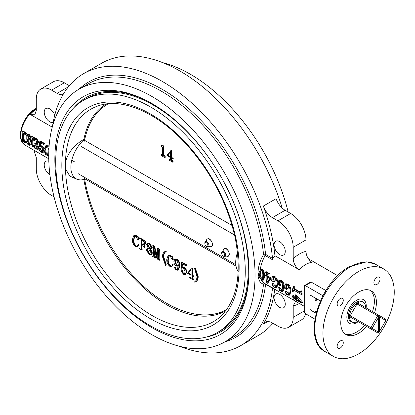 <?xml version="1.0" encoding="UTF-8"?>
<svg xmlns="http://www.w3.org/2000/svg" width="415" height="415" viewBox="0 0 415 415"><rect width="100%" height="100%" fill="white"/><g stroke="black" fill="none" stroke-linecap="round" stroke-linejoin="round"><path stroke-width="0.62" d="M52.518 126.212A157.057 90.678 60 0 1 83.68 73.6A157.057 90.678 60 0 1 198.65 109.524A157.057 90.678 60 0 1 272.505 258.369L272.199 259.588L274.938 255.713L299.324 269.797C295.542 267.037 293.509 263.343 293.213 258.721L293.213 247.293A21.611 12.476 -120 0 0 277.931 220.822L272.396 217.626A14.411 8.321 -120 0 1 263.349 206.053L276.084 198.702A14.411 8.321 -120 0 0 285.131 210.27L272.396 217.626M264.588 283.383A1.442 1.224 -74.3 0 0 263.551 284.078C256.154 282.729 256.185 266.7 263.551 254.52L265.18 255.531C262.503 260.231 260.859 265.029 260.241 269.942M260.584 269.392L262.456 269.382C264.122 271.431 264.801 273.75 264.495 276.328L263.961 279.586L263.193 280.265L261.865 280.12C259.51 278.138 258.405 276.032 258.555 273.796L260.584 269.392L262.456 269.382M261.03 279.502L262.078 281.375L263.852 282.963L304.283 306.306M322.906 295.745L305.305 285.582A1.442 0.83 -120 0 0 304.584 285.51L310.187 282.278L311.281 282.133L325.884 290.562M293.685 290.127L293.581 290.593A21.611 12.476 120 0 0 293.53 291.195L292.767 291.558A22.695 13.104 120 0 1 292.819 290.925L293.581 290.593M292.767 291.558L292.404 291.346A22.695 13.104 120 0 1 293.213 286.469L294.297 286.547A21.611 12.476 120 0 0 294.152 287.139L294.686 288.835L300.481 292.181M293.213 286.469L293.576 286.677A22.695 13.104 120 0 0 293.426 287.299L293.945 289.058L299.926 292.513L300.502 292.087A22.695 13.104 120 0 1 300.792 290.842L301.876 290.92A21.611 12.476 120 0 0 301.731 291.517L302.177 294.033A21.611 12.476 120 0 0 302.141 294.292L301.389 294.567A22.695 13.104 120 0 1 301.43 294.297L302.177 294.033M292.528 295.9L292.834 296.071A22.695 13.104 120 0 0 292.938 296.678L293.779 297.851L295.454 298.821A22.695 13.104 120 0 1 294.956 295.034L301.679 302.675A22.695 13.104 120 0 0 301.83 303.173L295.994 299.806A22.695 13.104 120 0 0 296.486 301.083L296.186 300.906A22.695 13.104 120 0 1 295.688 299.63L294.017 298.665L293.613 299.007A22.695 13.104 120 0 0 293.789 299.423L293.483 299.246A22.695 13.104 120 0 1 292.528 295.9L293.281 295.319L293.587 295.49A21.611 12.476 120 0 0 293.69 296.066L295.195 297.596M294.956 295.034L295.973 294.717L302.416 302.011A21.611 12.476 120 0 0 302.561 302.488L301.83 303.173M285.089 291.455A196.689 83.249 -22.1 0 0 285.37 291.512C286.251 293.519 287.014 294.588 287.652 294.717L288.508 294.749L288.985 291.18C289.198 288.856 288.695 286.781 287.476 284.97L286.568 284.768L286.034 285.463A22.695 13.104 120 0 0 285.79 287.673L286.713 288.99A22.695 13.104 120 0 0 286.703 289.431L284.057 287.906A22.695 13.104 120 0 1 284.068 287.46L284.944 287.247A22.695 13.104 120 0 1 285.364 283.959L287.621 284.519C289.649 287.211 290.422 289.618 289.95 291.735L289.265 295.247L287.808 295.096L286.07 294.09L285.089 291.455L285.847 290.879A204.31 88.862 -21.6 0 0 286.127 290.941L288.824 294.214M286.983 284.768L286.786 285.198A21.611 12.476 120 0 0 286.552 287.305L287.476 288.581A21.611 12.476 120 0 0 287.465 289.006L286.703 289.431M284.068 287.46L284.949 287.123M285.364 283.959L286.106 283.741L287.035 284.062L285.696 284.296L286.438 284.073M286.879 284.119L288.358 284.332C290.194 286.241 290.982 288.56 290.713 291.288L290.038 294.572L289.265 295.247M278.595 287.704A196.689 83.249 -22.1 0 0 278.875 287.761C279.757 289.769 280.519 290.837 281.157 290.967L282.013 290.998L282.49 287.429C282.703 285.105 282.2 283.035 280.981 281.22L280.068 281.022L279.539 281.712A22.695 13.104 120 0 0 279.295 283.922L280.218 285.24A22.695 13.104 120 0 0 280.208 285.681L277.562 284.156A22.695 13.104 120 0 1 277.573 283.71L278.449 283.502A22.695 13.104 120 0 1 278.87 280.208L281.126 280.768C283.155 283.466 283.927 285.868 283.455 287.984L282.765 291.496L281.313 291.346L279.57 290.344L278.595 287.704L279.352 287.128A204.31 88.862 -21.6 0 0 279.632 287.196L282.33 290.464M280.488 281.017L280.286 281.448A21.611 12.476 120 0 0 280.058 283.554L280.981 284.835A21.611 12.476 120 0 0 280.971 285.255L280.208 285.681M277.573 283.71L278.455 283.372M278.87 280.208L279.611 279.99L280.54 280.317L279.202 280.545L279.943 280.322M280.384 280.369L281.863 280.587C283.699 282.49 284.488 284.809 284.218 287.538M284.218 287.994L283.544 290.822L282.765 291.496M272.1 283.953A196.689 83.249 -22.1 0 0 272.38 284.01C273.262 286.023 274.025 287.092 274.663 287.216L275.519 287.247L275.996 283.678C276.208 281.354 275.705 279.285 274.486 277.469L273.573 277.272L273.044 277.962A22.695 13.104 120 0 0 272.8 280.177L273.724 281.489A22.695 13.104 120 0 0 273.713 281.93L271.068 280.405A22.695 13.104 120 0 1 271.078 279.959L271.955 279.752A22.695 13.104 120 0 1 272.375 276.457L274.631 277.018C276.66 279.715 277.433 282.117 276.961 284.239L276.271 287.745L274.818 287.6L273.075 286.594L272.1 283.953L272.857 283.378A204.31 88.862 -21.6 0 0 273.137 283.445L275.835 286.713M273.988 277.267L273.791 277.697A21.611 12.476 120 0 0 273.558 279.803L274.486 281.085A21.611 12.476 120 0 0 274.476 281.505L273.713 281.93M271.078 279.959L271.96 279.627M272.375 276.457L273.117 276.24L274.045 276.566L272.707 276.795L273.449 276.572M273.89 276.618L275.368 276.836C277.204 278.74 277.993 281.059 277.723 283.787M277.718 284.244L277.049 287.071L276.271 287.745M268.116 273.838L268.059 274.076A21.611 12.476 120 0 0 267.805 276.131L271.202 278.097A21.611 12.476 120 0 0 271.182 278.403L268.132 282.599L267.4 283.284L266.892 282.988A22.695 13.104 120 0 1 266.202 276.4L264.832 275.612A22.695 13.104 120 0 1 264.863 275.228L265.621 274.875L266.306 275.264M269.605 273.625L268.868 273.817L265.517 271.882L266.254 271.69L269.605 273.625A21.611 12.476 120 0 0 269.527 274.009L268.785 274.216L267.639 273.75L267.312 274.325A22.695 13.104 120 0 0 267.042 276.489L270.445 278.449A22.695 13.104 120 0 0 270.419 278.771L267.4 283.284M272.909 323.249A157.057 90.678 60 0 1 258.566 335.336L240.731 345.628A157.057 90.678 60 0 1 179.591 346.307M274.756 289.255A157.057 90.678 60 0 1 263.349 324.084A14.411 8.321 60 0 1 265.19 322.242A14.411 8.321 60 0 1 272.396 322.953L277.931 326.149A21.611 12.476 -120 0 0 288.736 327.217A21.611 12.476 -120 0 0 293.213 317.325L293.213 305.897L295.636 301.311M272.199 287.569L272.505 288.218A157.057 90.678 60 0 1 240.731 345.628M274.938 255.713A157.057 90.678 -120 0 0 263.349 206.053M83.68 73.6L101.509 63.303A157.057 90.678 60 0 1 282.226 208.107M162.649 62.629A145.888 84.229 60 0 1 190.35 74.244A145.888 84.229 60 0 1 288.176 212.029M151.89 96.451A145.888 84.229 60 0 1 247.195 225.008A145.888 84.229 60 0 1 224.831 341.913A145.888 84.229 60 0 1 78.943 257.684A145.888 84.229 60 0 1 78.949 89.225A145.888 84.229 60 0 1 151.89 96.451M52.259 127.156L30.181 114.405L35.016 114.224L36.297 110.39L36.297 98.962A21.611 12.476 -120 0 1 40.769 89.069L53.509 81.714A21.611 12.476 -120 0 1 64.315 82.782L69.331 85.682M63.09 94.547A14.411 8.321 60 0 1 57.109 93.334L51.579 90.138A21.611 12.476 -120 0 0 40.769 89.069M54.759 115.152A7.927 4.575 -120 0 0 49.836 108.932A7.927 4.575 -120 0 0 45.873 108.538A7.927 4.575 -120 0 0 45.577 117.144A7.927 4.575 -120 0 0 53.13 122.539M33.869 150.183L36.297 157.565L36.297 168.993A21.611 12.476 -120 0 0 51.579 195.465L54.064 196.902M48.83 161.243A7.927 4.575 -120 0 0 45.873 161.326A7.927 4.575 -120 0 0 44.659 167.681A7.927 4.575 -120 0 0 49.836 174.663A7.927 4.575 -120 0 0 49.919 174.71M248.933 270.71A135.083 77.989 60 0 1 220.962 331.673A135.083 77.989 60 0 1 206.141 337.099M73.771 107.822A135.083 77.989 60 0 1 85.879 97.701A135.083 77.989 60 0 1 152.658 103.958M151.89 103.511L151.89 103.511A137.246 79.239 60 0 1 248.938 271.597A137.246 79.239 60 0 1 151.89 327.627A137.246 79.239 60 0 1 54.842 159.542A137.246 79.239 60 0 1 151.89 103.511M358.591 271.524A50.433 29.117 120 0 0 325.645 315.965A50.433 29.117 120 0 0 333.375 356.376A50.433 29.117 120 0 0 383.808 327.259A50.433 29.117 120 0 0 383.808 269.029A50.433 29.117 120 0 0 358.591 271.524M374.522 312.749A25.216 14.556 120 0 0 371.197 290.863A25.216 14.556 120 0 0 358.591 292.113A25.216 14.556 120 0 0 342.116 314.331A25.216 14.556 120 0 0 345.98 334.537A25.216 14.556 120 0 0 366.595 326.475M343.278 300.33A4.321 2.495 120 0 0 342.38 298.349A4.321 2.495 120 0 0 340.217 298.567A4.321 2.495 120 0 0 337.395 302.374A4.321 2.495 120 0 0 338.059 305.839A4.321 2.495 120 0 0 341.389 304.677A4.321 2.495 120 0 0 343.278 300.33M376.96 284.41A4.321 2.495 120 0 0 379.787 280.602A4.321 2.495 120 0 0 379.123 277.137A4.321 2.495 120 0 0 376.96 277.35A4.321 2.495 120 0 0 374.138 281.163A4.321 2.495 120 0 0 374.802 284.623A4.321 2.495 120 0 0 376.96 284.41M340.217 340.99A4.321 2.495 120 0 0 337.395 344.803A4.321 2.495 120 0 0 338.059 348.263A4.321 2.495 120 0 0 342.38 345.768A4.321 2.495 120 0 0 342.38 340.777A4.321 2.495 120 0 0 340.217 340.99M293.213 258.721A30.259 17.472 -60 0 1 305.948 251.371L305.948 239.937A21.611 12.476 -120 0 0 290.666 213.466L285.131 210.27M279.669 254.566A7.927 4.575 -120 0 0 283.632 254.96A7.927 4.575 -120 0 0 283.632 245.81A7.927 4.575 -120 0 0 275.705 241.234A7.927 4.575 -120 0 0 274.491 247.584A7.927 4.575 -120 0 0 279.669 254.566M305.948 251.371C306.244 255.993 308.278 259.681 312.059 262.441A21.611 12.476 -60 0 0 299.324 269.797M279.669 294.411A7.927 4.575 -120 0 0 275.705 294.022A7.927 4.575 -120 0 0 275.705 303.173A7.927 4.575 -120 0 0 283.632 307.748A7.927 4.575 -120 0 0 284.846 301.399A7.927 4.575 -120 0 0 279.669 294.411M288.736 327.217L301.472 319.866A21.611 12.476 -120 0 0 305.554 313.73M48.737 154.593L48.259 155.594L47.035 155.485C46.812 154.546 45.282 156.486 44.042 149.322L46.075 145.198L47.896 145.209L49.058 146.703M39.819 146.059L41.293 146.324C43.02 148.497 43.705 149.914 43.336 150.572L42.994 152.549L41.386 152.227C39.539 150.629 38.683 149.582 38.818 149.084L39.301 148.586L39.809 149.452L39.658 150.204L41.261 151.854L42.19 151.989L42.439 150.142C42.154 147.963 41.682 146.837 41.018 146.754L39.887 146.557L39.409 147.102L38.989 146.801L39.85 141.328L43.808 143.616A23.655 11.423 131.5 0 0 43.482 144.436L39.97 142.407L39.363 146.428L40.826 145.587L42.185 146.044L43.435 147.512L44.042 149.493M44.12 150.655L43.917 151.724L42.994 152.549M39.575 148.518L40.063 148.062L40.566 148.897L40.411 149.607L42.439 151.418M40.281 146.485L39.409 147.102M39.85 141.328L40.582 141.152L44.545 143.44A22.623 10.806 132 0 0 44.223 144.213L43.482 144.436M40.587 142.76L40.131 145.898M36.722 143.834C38.211 145.743 38.849 146.946 38.647 147.444L38.502 148.466L37.552 149.307L35.789 148.995C35.083 148.788 34.269 147.833 33.345 146.127L34.538 145.105L35.099 145.992L35.026 146.609L36.992 148.243M34.103 145.556L34.538 145.105M33.345 146.127L33.781 145.644L34.279 147.216L35.586 148.58L36.774 148.814L36.971 147.346L34.736 143.839A22.695 13.104 -60 0 1 34.751 143.419L35.514 143.019L36.416 143.362M35.187 139.072L35.166 140.286L34.678 140.69M34.751 143.419L36.079 143.683L36.743 142.283L35.638 139.238L34.72 139.061L34.414 140.566L33.921 141.001L33.532 139.86L34.497 138.677L35.794 138.444L36.727 138.766C38.45 141.219 39.015 142.407 38.429 142.329L37.879 143.637L35.96 144.244C37.117 145.551 37.76 146.796 37.884 147.979L38.647 147.444M32.412 136.431L34.331 137.541A21.611 12.476 -60 0 0 34.243 137.972L33.506 138.174A22.695 13.104 -60 0 1 33.599 137.723L31.675 136.613L32.412 136.431M33.506 138.174L32.614 138.216A22.695 13.104 -60 0 0 32.681 147.102L33.423 146.454A21.611 12.476 -60 0 1 33.34 138.081M32.681 147.102L28.568 136.421A22.695 13.104 -60 0 0 28.547 144.067L29.299 143.455A21.611 12.476 -60 0 1 29.045 138.356M29.299 143.455L30.171 144.29A21.611 12.476 -60 0 0 30.254 144.622L29.512 145.271A22.695 13.104 -60 0 1 29.429 144.923L29.055 144.705L29.797 144.072M29.512 145.271L27.587 144.161A22.695 13.104 -60 0 1 27.504 143.808L28.21 143.87A22.695 13.104 -60 0 1 28.313 135.731L27.618 134.776A22.695 13.104 -60 0 1 27.712 134.325L28.448 134.144L29.979 135.031L31.836 142.335M22.228 140.763L22.82 140.758A22.695 13.104 -60 0 1 22.924 132.618L22.343 131.731A22.695 13.104 -60 0 1 22.436 131.28L23.173 131.099L25.289 132.323C27.343 133.988 28.21 136.203 27.893 138.963L27.276 142.054L26.498 142.677L24.319 142.272L22.311 141.116A22.695 13.104 -60 0 1 22.228 140.763L22.742 140.327M304.584 285.51A1.442 0.83 -120 0 0 304.283 286.174L304.283 311.821A1.442 0.83 -120 0 0 305.305 313.584L314.861 319.099M345.005 333.878A25.216 14.556 120 0 0 364.557 325.298M372.483 311.572A25.216 14.556 120 0 0 370.139 290.344M356.552 322.73A13.726 7.921 -60 0 1 349.689 323.41A13.726 7.921 -60 0 1 349.689 307.562A13.726 7.921 -60 0 1 363.416 299.64A13.726 7.921 -60 0 1 366.118 307.894A13.726 7.921 120 0 0 363.416 299.64A13.726 7.921 120 0 0 350.151 306.799A13.726 7.921 120 0 0 349.689 323.41A13.726 7.921 120 0 0 358.192 321.62A13.726 7.921 -60 0 1 356.552 322.73M301.389 294.567L293.773 290.168L293.244 290.069L292.819 290.925M293.576 286.677L294.297 286.547M293.426 287.299L294.152 287.139M293.945 289.058L294.686 288.835M300.792 290.842L301.876 290.92M301.155 291.05A22.695 13.104 120 0 0 301 291.678L301.731 291.517M301 291.678L301.43 294.297M294.017 298.665L293.613 299.007L293.976 298.644M293.789 299.423L294.339 298.847M292.834 296.071L293.587 295.49M292.938 296.678L293.69 296.066M293.779 297.851L294.52 297.207M295.21 295.184L295.973 294.717M301.679 302.675L302.416 302.011M296.486 301.083L297.093 300.439M295.76 298.997L300.325 301.632A22.695 13.104 120 0 1 300.315 301.581L295.278 295.755A22.695 13.104 120 0 0 295.76 298.997L296.502 298.349L298.318 299.397M296.211 296.912A21.611 12.476 120 0 0 296.502 298.349M286.034 285.463L286.786 285.198M285.79 287.673L286.552 287.305M286.392 288.804L287.154 288.399M286.713 288.99L287.476 288.581M284.944 287.247L284.332 287.611L284.939 287.289M287.621 284.519L288.358 284.332M289.95 291.735L290.713 291.288M286.521 294.111L286.132 294.027M285.37 291.512L286.127 290.941M287.652 294.717L288.389 294.048M279.539 281.712L280.286 281.448M279.295 283.922L280.058 283.554M279.897 285.053L280.659 284.649M280.218 285.24L280.981 284.835M278.449 283.502L277.832 283.865L278.444 283.538M281.126 280.768L281.863 280.587M283.455 287.984L284.062 287.631M280.026 290.36L279.637 290.277M278.875 287.761L279.632 287.196M281.157 290.967L281.894 290.298M273.044 277.962L273.791 277.697M272.8 280.177L273.558 279.803M273.402 281.303L274.165 280.898M273.724 281.489L274.486 281.085M271.955 279.752L271.337 280.115L271.95 279.788M274.631 277.018L275.368 276.836M276.961 284.239L277.568 283.881M273.532 286.609L273.143 286.532M272.38 284.01L273.137 283.445M274.663 287.216L275.399 286.547M271.182 278.403L270.419 278.771M271.202 278.097L270.445 278.449M267.805 276.131L267.042 276.489M268.059 274.076L267.312 274.325M268.868 273.817A22.695 13.104 120 0 0 268.785 274.216M265.517 271.882A22.695 13.104 120 0 0 265.434 272.287L266.497 273.858A22.695 13.104 120 0 0 266.233 276.017L264.863 275.228M267.016 276.872A22.695 13.104 120 0 0 267.359 282.174L269.958 278.569L267.016 276.872M267.737 277.287A21.611 12.476 120 0 0 268.033 281.204M261.72 269.563C262.809 269.511 263.478 271.918 263.727 276.784L263.193 280.265M263.727 276.784L264.495 276.328M261.621 270.046L261.035 269.952L259.52 274.351C259.136 274.891 260.402 279.222 261.756 279.767L262.399 279.803L262.768 276.229C262.975 273.744 262.591 271.685 261.621 270.046M261.383 269.958L260.283 273.895L259.52 274.351M260.283 273.895C260.138 275.809 260.874 277.542 262.488 279.093L261.756 279.767M25.289 132.323L24.558 132.499L22.436 131.28M24.558 132.499L26.768 135.492L27.131 139.383L27.893 138.963M27.131 139.383L26.498 142.677M22.82 140.758L22.524 140.934L22.809 140.695M23.614 141.214A22.695 13.104 -60 0 1 23.717 133.08L24.469 132.956C25.076 133.028 25.631 134.019 26.14 135.928L26.223 138.978L25.761 142.096L24.215 141.909L23.614 141.214L24.361 140.607A21.611 12.476 -60 0 1 24.444 132.945M23.925 132.805L23.717 133.08L24.34 132.888M24.361 140.607L24.957 141.282L24.215 141.909M24.957 141.282L26.031 141.645M27.712 134.325L29.242 135.207L31.96 144.819A22.695 13.104 -60 0 1 32.277 138.019L31.582 137.064A22.695 13.104 -60 0 1 31.675 136.613M33.599 137.723L34.331 137.541M33.133 137.956L32.614 138.216L33.247 138.024M28.547 144.067L29.055 144.705M29.429 144.923L30.171 144.29M27.504 143.808L28.106 143.3M28.21 143.87L27.878 144.026L28.189 143.761M29.242 135.207L29.979 135.031M34.341 146.557L35.099 145.992M34.279 147.216L35.026 146.609M35.586 148.58L36.328 147.942M34.367 139.539L35.109 139.3M34.414 140.566L35.166 140.286M34.948 140.742L33.921 141.001M34.497 138.677L36.727 138.766M35.996 138.937C36.982 138.719 38.149 143.201 37.672 142.62L38.429 142.329M37.672 142.62L36.873 144.171M37.884 147.979L37.552 149.307M43.336 150.572L44.063 150.09M39.7 148.02L38.948 148.549L40.063 148.062M39.809 149.452L40.566 148.897M39.658 150.204L40.411 149.607M41.261 151.854L42.003 151.221M43.808 143.616L44.545 143.44M41.293 146.324L42.05 145.961M46.075 145.198L47.896 145.209M47.16 145.38L48.871 149.862M47.061 145.836C46.506 144.628 45.8 145.961 44.95 149.841C45.354 153.114 46.018 154.878 46.947 155.137L47.585 155.189L48.005 151.61C48.176 148.285 47.86 146.36 47.061 145.836L46.558 145.758M46.895 145.774L45.712 149.416C46.257 154.453 46.454 152.232 46.719 153.462L47.689 154.499L46.947 155.137M45.712 149.416L44.95 149.841M83.861 179.488A119.484 68.983 -120 0 0 142.044 286.345A119.484 68.983 -120 0 0 225.656 310.944M106.178 103.999A119.484 68.983 -120 0 0 83.84 139.373C74.244 144.897 68.117 152.461 65.466 162.052L65.466 168.708L69.813 176.131L77.61 179.56L79.275 179.799A25.216 14.556 -60 0 1 71.121 163.557A25.216 14.556 -60 0 1 84.836 139.004M150.489 325.822A134.04 77.387 -120 0 0 217.507 332.457A134.04 77.387 -120 0 0 217.507 177.687A134.04 77.387 -120 0 0 83.472 100.3A134.04 77.387 -120 0 0 62.924 207.702A134.04 77.387 -120 0 0 150.489 325.822M217.507 332.457L220.515 330.724A134.04 77.387 -120 0 0 223.571 181.407M217.315 170.575A134.04 77.387 -120 0 0 86.476 98.563L83.472 100.3M84.94 138.527L83.84 139.373M238.226 271.431A25.216 14.556 -60 0 1 237.52 252.279M84.665 179.259A25.216 14.556 -60 0 1 79.275 179.799M226.263 309.611L226.917 309.237L226.263 309.611C204.865 321.916 171.883 312.412 142.791 285.567C113.715 258.659 90.714 216.423 84.567 178.657L236.052 266.119M192.482 276.188L192.482 277.635L193.779 279.56L193.271 279.855L189.722 277.806L189.722 277.438L190.957 277.936L191.108 275.394L187.507 273.314L191.408 268.085L191.943 268.396L191.969 275.519L193.416 276.354L193.421 276.727L191.969 275.892L191.974 277.936L193.271 279.855M189.722 277.438L190.231 277.142L191.108 277.619M191.408 268.085L191.917 267.789L192.456 268.1L192.477 275.223L193.929 276.058L193.421 276.727M182.356 263.836L182.211 267.234M182.071 269.677L181.158 269.926L181.563 269.973L182.061 270.959L181.744 271.851L183.357 273.791L184.447 273.936L185.116 271.726L183.534 268.038L182.242 267.805L181.76 268.344L181.288 268.007L181.526 262.482L185.982 265.055L185.821 265.839L181.869 263.561L181.697 267.623L182.61 267.001L184.312 267.307C185.873 268.484 186.651 270.02 186.641 271.913L185.816 274.289L185.308 274.59L183.399 274.258L180.914 270.549L182.071 269.677L182.569 270.663L182.252 271.555L183.866 273.495L184.68 273.729M182.507 267.717L181.76 268.344M181.526 262.482L182.035 262.187L186.491 264.76L186.33 265.543L185.821 265.839M133.402 240.005C133.122 242.391 133.9 244.492 135.741 246.303L137.168 246.427L138.05 244.855L138.558 244.554L138.885 244.933L137.375 246.847L135.689 246.712C133.277 244.767 132.178 242.334 132.385 239.413L133.723 235.73L135.897 235.99L136.405 235.694L137.816 236.82L138.413 236.856L138.869 239.777L138.034 240.01L135.762 236.353L134.512 236.228L133.402 240.005L133.91 239.709C133.63 242.095 134.408 244.196 136.25 246.007L137.412 246.245M133.723 235.73L134.232 235.435L136.405 235.694M134.782 236.125L133.91 239.709M141.427 244.456L141.437 248.362L142.205 249.737L141.697 250.032L139.279 248.637L139.274 248.196L140.037 248.046M139.274 248.196L140.037 248.139L140.011 239.439L139.243 238.07L139.751 237.774L145.349 241.001L146.002 243.6L145.219 243.864L142.895 240.617L141.385 239.746L140.903 239.937L141.302 239.704M141.411 239.761L141.422 243.423L143.642 244.643M141.385 239.746L140.903 239.937L140.913 243.724L143.455 244.907L143.709 243.724L144.602 243.652L144.612 247.319L144.104 247.615L142.693 245.187L140.913 244.16L140.929 248.658L141.437 248.362M147.252 243.361L147.761 243.066L149.737 243.392L152.243 247.376L151.584 248.761L150.116 249.28L151.874 253.269L151.205 254.784L149.146 254.483L146.402 250.235L147.18 248.455L148.202 248.175L146.635 244.731L147.252 243.361L149.229 243.688L151.729 247.672L151.076 249.057M150.624 248.984L152.388 252.974L151.714 254.483L151.205 254.784M147.18 248.455L148.051 247.994M156.979 258.415L157.742 258.369L157.716 250.39L155.848 258.208L155.532 258.021L153.768 248.295L153.794 256.091L154.562 257.461L152.647 256.356L152.647 255.92L153.41 255.868L153.384 247.158L152.616 245.789L154.302 246.764L155.936 255.682L157.539 248.632L159.365 249.685L159.142 258.587L159.91 259.961L159.401 260.257L156.979 258.856L156.979 258.415L157.742 258.265M157.721 251.817L156.356 257.907L155.848 258.208M154.287 250.759L154.302 255.796L155.07 256.724L154.562 257.461M152.647 255.92L153.41 255.765M152.616 245.789L153.125 245.493L154.816 246.469L156.196 254.525M157.539 248.632L158.048 248.336L159.874 249.389L159.365 250.126M166.239 251.469L165.73 251.765L165.455 251.298L165.035 251.521L165.964 251.002L166.239 251.469C164.605 252.377 163.764 254.136 163.712 256.735L166.28 264.941L165.502 265.387L162.436 256.589C162.561 253.835 163.567 252.071 165.455 251.298L165.964 251.002M167.79 259.857C167.504 262.244 168.288 264.345 170.124 266.155L171.556 266.28L172.438 264.708L172.946 264.407L173.273 264.786L171.758 266.7L170.077 266.565C167.665 264.62 166.56 262.187 166.768 259.266L168.106 255.583L170.28 255.842L170.793 255.547L172.204 256.672L172.801 256.709L173.257 259.629L172.422 259.863L170.15 256.205L168.9 256.081L167.79 259.857L168.298 259.562C168.018 261.948 168.796 264.049 170.638 265.859L171.8 266.098M168.106 255.583L168.615 255.287L170.793 255.547M169.17 255.977L168.298 259.562M174.933 267.452L175.462 267.037L176.116 268.904L177.475 269.506M178.341 265.865L177.776 266.197L176.24 266.02C174.606 264.863 173.823 263.323 173.895 261.393L174.741 259.193L176.541 259.458C178.616 261.211 179.56 263.369 179.373 265.927L177.978 270.248L176.121 270.056L174.425 267.748L174.954 267.333L175.607 269.2L177.236 269.698L178.357 265.512L177.776 266.197M174.741 259.193L175.255 258.898L177.049 259.162C179.124 260.916 180.069 263.074 179.887 265.631L178.486 269.952L177.978 270.248M194.77 268.225L197.716 276.955C197.639 279.731 196.674 281.515 194.817 282.314L194.552 281.852C196.129 280.882 196.928 279.103 196.954 276.514L194.511 268.381L195.278 267.924L198.225 276.66C198.147 279.435 197.182 281.22 195.325 282.018M207.35 238.973L208.548 238.656L209.767 239.035L211.759 241.416L212.485 244.523L211.681 246.448M224.162 248.678L225.355 248.362L226.58 248.741L228.572 251.122L229.298 254.229L228.494 256.154M232.099 225.506L84.567 140.327C88.084 123.255 95.772 111.194 107.635 104.139L108.305 103.76M164.968 157.69L161.02 155.412L161.025 154.971L162.343 155.449L162.556 154.883L162.576 147.558L162.037 146.697L161.051 146.132L161.051 145.686L161.549 145.976L163.987 145.764L163.956 155.091L165.481 156.958L164.968 157.69L165.481 156.958M161.025 154.971L161.534 154.681L162.524 155.179M161.051 145.686L161.56 145.395L163.178 146.038M171.831 158.463L171.826 159.925L173.112 161.482L172.604 162.146L173.112 161.482M172.604 162.146L169.055 160.097L169.569 159.433L170.446 159.915M169.055 159.723L170.295 160.221L170.466 157.674L166.866 155.283L171.322 150.043L171.857 150.355L171.836 157.503L173.283 158.343L172.775 159.007L173.283 158.343M206.374 241.146A4.321 2.495 60 0 1 206.374 240.996A4.321 2.495 60 0 1 207.267 239.019A4.321 2.495 60 0 1 210.602 240.176A4.321 2.495 60 0 1 212.485 244.523A4.321 2.495 60 0 1 211.593 246.505A4.321 2.495 60 0 1 209.3 246.209M223.187 250.852A4.321 2.495 60 0 1 223.187 250.702A4.321 2.495 60 0 1 224.079 248.725A4.321 2.495 60 0 1 227.41 249.882A4.321 2.495 60 0 1 229.298 254.229A4.321 2.495 60 0 1 228.4 256.211A4.321 2.495 60 0 1 226.113 255.915M172.775 159.007L171.322 158.167L171.317 160.221L172.121 161.492L172.63 161.202M172.121 161.492L172.604 161.772M169.647 160.066L170.16 159.775M170.809 150.339L171.348 150.645L171.857 150.355M171.836 157.503L171.322 157.793L171.348 150.645M171.322 157.793L172.775 158.634M171.317 160.221L171.826 159.925M170.466 157.301L170.43 151.672L167.349 155.501L170.466 157.301M170.482 151.947L167.349 155.501M167.857 155.21L170.466 156.714M164.952 156.652L164.444 156.943L163.448 155.386L163.956 155.091M164.444 156.943L164.973 157.249M161.513 155.251L162.021 154.961M161.549 145.976L162.058 145.681M162.96 146.241L163.987 145.764M163.448 155.386L163.474 146.054M197.716 276.955L198.225 276.66M195.735 281.801L194.817 282.314M191.092 269.449L187.99 273.226L191.108 275.021L191.092 269.449M191.974 277.936L192.482 277.635M193.416 276.354L193.929 276.058M191.969 275.519L192.477 275.223M191.943 268.396L192.456 268.1M190.314 277.775L190.822 277.479M193.266 279.482L193.779 279.186M192.783 279.202L193.291 278.906M191.092 269.693L188.498 272.925L191.108 274.429M187.99 273.226L188.498 272.925M181.697 267.623L184.312 267.307M185.982 265.055L186.491 264.76M183.357 273.791L183.866 273.495M181.744 271.851L182.252 271.555M182.061 270.959L182.569 270.663M183.798 267.602C185.365 268.78 186.138 270.315 186.133 272.209L186.641 271.913M186.133 272.209L185.308 274.59M174.425 267.748L175.462 267.037M174.788 261.829L176.391 265.522L177.568 265.61L178.351 264.199L176.536 259.894L175.441 259.733L174.788 261.829L175.296 261.533L176.899 265.226L177.822 265.418M176.095 269.6L176.603 269.304M175.607 269.2L176.116 268.904M175.441 268.51L175.955 268.209M179.373 265.927L179.887 265.631M176.541 259.458L177.049 259.162M175.721 259.65L175.296 261.533M176.391 265.522L176.899 265.226M172.438 264.708L172.765 265.081L173.273 264.786M172.765 265.081L171.758 266.7M170.124 266.155L170.638 265.859M170.28 255.842L171.696 256.968L172.801 256.709M172.204 256.672L171.696 256.968L172.292 257.004L172.744 259.93M165.73 251.765C164.096 252.673 163.251 254.431 163.204 257.03L163.712 256.735M163.204 257.03L165.772 265.237M159.142 258.587L158.634 258.887L158.603 250.172L159.018 249.934M159.365 249.685L159.874 249.389M154.302 246.764L154.816 246.469M153.41 255.868L152.839 256.029L153.348 255.733M154.556 257.02L155.07 256.724M154.37 256.911L154.878 256.615M153.794 256.091L154.302 255.796M157.742 258.369L157.249 258.576L157.742 258.291M158.634 258.887L159.396 259.816L159.91 259.52M159.396 259.816L159.401 260.257M159.163 259.681L159.671 259.38M150.967 247.299L149.229 244.129L147.911 243.859L147.403 244.99L149.742 248.818L150.386 248.658L150.967 247.299M147.164 250.67L149.172 254.058L150.583 254.343L151.112 253.01L148.529 248.611L148.005 248.793L147.164 250.67L147.673 250.375L149.685 253.762L150.821 254.13M151.874 253.269L152.388 252.974M151.729 247.672L152.243 247.376M149.229 243.688L149.737 243.392M148.274 248.673L147.673 250.375M149.172 254.058L149.685 253.762M149.742 248.818L150.614 248.476M148.186 243.781L147.911 244.694L150.251 248.523M147.403 244.99L147.911 244.694M140.929 248.658L141.359 249.399L141.873 249.104M141.359 249.399L142.205 249.296M143.709 243.724L144.602 243.652M144.093 243.947L144.104 247.615M142.693 244.751L143.201 244.451M140.913 243.724L141.422 243.423M139.243 238.07L144.84 241.302L145.349 241.001M144.84 241.302L145.489 243.896M139.611 248.388L140.037 248.149L139.611 248.388M141.697 249.597L141.697 250.032M138.05 244.855L138.377 245.229L138.885 244.933M138.377 245.229L137.375 246.847M135.741 246.303L136.25 246.007M135.897 235.99L137.308 237.115L138.413 236.856M137.816 236.82L137.308 237.115L137.905 237.152L138.361 240.072M377.645 332.851A104.725 42.755 170.8 0 0 378.231 332.524A9.872 5.701 120 0 0 378.61 332.316L378.205 332.555A10.448 6.033 -60 0 1 377.645 332.851L370.839 328.924A10.448 6.033 -60 0 1 370.839 327.632L377.645 315.841L357.014 303.93A10.448 6.033 -60 0 1 358.129 303.287L385.566 319.125L385.587 320.385L379.352 316.785L378.994 315.997A9.872 5.701 120 0 0 378.231 316.432A104.725 103.216 120 0 0 377.645 315.841A10.448 6.033 -60 0 1 378.76 315.198A104.725 42.755 69.2 0 0 378.988 315.991L378.994 332.083L379.352 331.704L379.352 316.785M379.352 331.704L385.587 320.904A9.363 5.405 -60 0 0 385.592 320.639L385.592 319.757A10.448 6.033 -60 0 0 385.566 319.125M378.61 332.316A9.872 5.701 120 0 0 378.988 332.088L378.988 332.088M378.584 332.145L372.348 328.545L370.839 328.924L350.208 317.013A10.448 6.033 -60 0 1 350.208 315.722L370.839 327.632L372.348 328.026L378.584 317.226L378.584 332.145L378.231 332.524M357.014 320.94L350.208 317.013M372.348 328.545A9.363 5.405 -60 0 1 372.348 328.026M357.694 321.335A11.381 6.573 -60 0 1 351.879 321.973A11.381 6.573 -60 0 1 351.879 308.827A11.381 6.573 -60 0 1 363.265 302.255A11.381 6.573 -60 0 1 365.62 307.608M357.014 303.93L350.208 315.722M378.231 316.438L378.584 317.226M362.886 302.037A11.454 6.614 120 0 0 362.279 301.606A11.454 6.614 120 0 0 351.209 307.577A11.454 6.614 120 0 0 350.825 321.443A11.454 6.614 120 0 0 351.5 321.755M222.554 255.458A2.148 1.24 60 0 1 221.667 253.43A2.148 1.24 60 0 1 223.161 252.465A2.148 1.24 60 0 1 224.702 255.132A2.148 1.24 60 0 1 223.12 255.946A2.148 1.24 60 0 1 222.554 255.458M223.12 255.946L223.607 256.252A2.895 1.67 -120 0 0 225.122 256.454A2.895 1.67 -120 0 0 224.546 252.279A2.895 1.67 -120 0 0 222.227 251.438A2.895 1.67 -120 0 0 221.646 252.854L221.667 253.43M320.339 301.025L310.96 295.615A1.442 0.83 -120 0 0 310.238 295.542A1.442 0.83 -120 0 0 309.938 296.201L309.938 308.553A1.442 0.83 -120 0 0 310.96 310.316L316.069 313.268M316.536 311.541A0.721 0.415 -120 0 0 315.95 311.312A0.721 0.721 0 0 0 316.23 312.651M316.308 300.761A0.721 0.415 -120 0 0 316.666 300.797A0.721 0.415 -120 0 0 316.666 299.962A0.721 0.415 -120 0 0 315.95 299.547A0.721 0.721 0 0 0 315.95 300.797A0.721 0.721 0 0 0 316.666 300.797M320.38 300.932L311.058 295.553A1.442 0.83 -120 0 0 310.342 295.48A1.442 0.83 -120 0 0 310.29 295.516M205.741 245.753A2.148 1.24 60 0 1 204.854 243.724A2.148 1.24 60 0 1 206.354 242.759A2.148 1.24 60 0 1 207.889 245.426A2.148 1.24 60 0 1 206.312 246.24A2.148 1.24 60 0 1 205.741 245.753M206.312 246.24L206.8 246.546A2.895 1.67 -120 0 0 208.309 246.749A2.895 1.67 -120 0 0 207.739 242.573A2.895 1.67 -120 0 0 205.415 241.732A2.895 1.67 -120 0 0 204.839 243.149L204.854 243.724M78.985 89.204A147.33 85.059 60 0 1 189.043 108.87A147.33 85.059 60 0 1 265.579 254.369A1.442 0.83 120 0 1 265.18 255.531L272.199 259.588M263.349 324.084L267.706 321.568M272.505 288.218L265.579 284.218A147.33 85.059 60 0 1 224.873 341.893M272.505 258.369L265.579 254.369A1.442 0.721 -5.8 0 0 263.551 254.52A145.888 84.229 60 0 0 161.186 91.082A145.888 84.229 60 0 0 88.245 83.856L78.949 89.225M265.543 283.938A1.442 0.83 120 0 1 265.579 284.218A1.442 0.929 -173.4 0 0 263.551 284.078A145.888 84.229 60 0 1 234.133 336.544L224.831 341.913M325.225 351.671C301.466 339.901 319.145 282.568 349.357 266.71L366.808 261.798L375.653 264.319A50.433 29.117 120 0 0 350.442 266.819A50.433 29.117 120 0 0 317.496 311.26A50.433 29.117 120 0 0 325.225 351.671L333.375 356.376M277.931 220.822L290.666 213.466M293.213 247.293L305.948 239.937M299.36 303.464A30.259 17.472 -60 0 1 293.213 305.897M293.213 317.325L304.283 310.934M68.397 86.818L57.109 93.334M51.579 90.138L64.315 82.782M36.297 108.782A21.611 12.476 120 0 0 36.121 108.88A21.611 12.476 120 0 0 22.005 127.924A21.611 12.476 120 0 0 25.315 145.245C14.904 139.912 22.519 115.629 35.405 108.808L36.297 108.32M36.297 109.275A21.611 12.476 120 0 0 30.181 114.405M311.281 282.133L305.305 285.582M65.466 168.708A122.648 70.809 -120 0 0 152.144 315.566A122.648 70.809 -120 0 0 219.836 317.107C236.996 301.202 242.121 274.834 235.217 238.008C227.679 204.242 211.987 173.662 188.151 146.277C158.836 112.901 121.922 96.965 97.93 105.96A122.648 70.809 -120 0 0 65.466 162.052M150.489 318.751A125.382 72.392 -120 0 0 227.27 209.518A125.382 72.392 -120 0 0 73.709 120.864A125.382 72.392 -120 0 0 150.489 318.751M234.558 235.004L81.324 146.531M308.371 258.753L337.722 275.695M375.653 264.319L383.808 269.029M48.757 158.779L25.315 145.245M34.227 145.115L33.48 145.655M49.037 154.951L48.259 155.594M235.839 264.708L78.331 173.771M107.635 104.139L108.289 103.76M216.018 313.756L224.328 311.644M175.12 266.975L174.611 267.27M363.265 302.255L361.6 301.295M84.333 141.219L83.135 140.524M351.879 321.973L350.219 321.013M74.435 161.793L71.754 160.242"/></g></svg>
